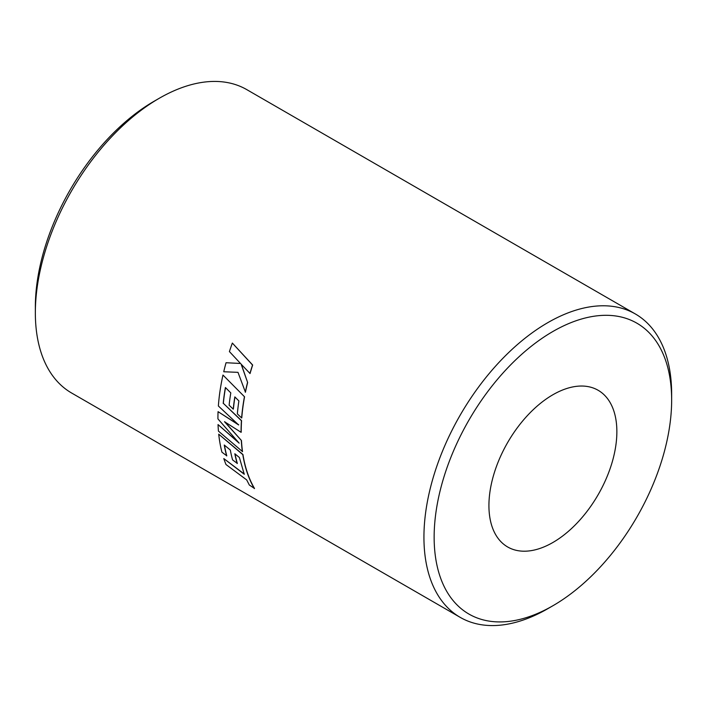 <?xml version="1.0" encoding="UTF-8"?>
<svg xmlns="http://www.w3.org/2000/svg" width="707" height="707" viewBox="0 0 707 707"><rect width="100%" height="100%" fill="white"/><g stroke="black" fill="none" stroke-linecap="round" stroke-linejoin="round"><path stroke-width="1.06" d="M552.892 605.749A167.948 96.965 120 0 0 552.901 605.749A167.948 96.965 120 0 0 671.65 400.056A167.948 96.965 120 0 0 552.892 331.495A167.948 96.965 120 0 0 434.142 537.179A167.948 96.965 120 0 0 552.892 605.749L547.792 608.692A175.159 101.128 -60 0 1 460.213 617.37A175.159 101.128 -60 0 1 433.364 477.013A175.159 101.128 -60 0 1 547.792 322.657A175.159 101.128 -60 0 1 635.372 313.979A175.159 101.128 -60 0 1 671.65 394.17A175.159 101.128 -60 0 1 671.623 397.157M35.35 312.83L35.35 306.944A167.948 96.965 -60 0 1 154.099 101.251A167.948 96.965 -60 0 1 154.108 101.251L159.208 98.308A175.159 101.128 120 0 0 35.35 312.83A175.159 101.128 120 0 0 71.628 393.021L460.213 617.37M552.892 542.49A90.469 52.23 120 0 0 611.997 462.767A90.469 52.23 120 0 0 598.131 390.273A90.469 52.23 120 0 0 552.892 394.753A90.469 52.23 120 0 0 493.795 474.477A90.469 52.23 120 0 0 507.661 546.971A90.469 52.23 120 0 0 552.892 542.49M244.366 474.105L223.81 458.587A175.354 101.242 120 0 0 225.984 464.526L246.681 479.903L249.332 485.029L254.502 488.466A175.159 101.128 120 0 1 246.973 471.472A175.159 101.128 120 0 1 242.943 454.513L218.719 434.169A175.354 101.242 120 0 0 221.927 452.18L226.788 455.821A175.159 101.128 120 0 1 224.446 445.171M235.024 453.912A175.159 101.128 120 0 0 237.331 463.43L232.585 459.912A175.354 101.242 120 0 1 230.323 450.041L224.269 445.03A175.354 101.242 120 0 0 226.655 455.935M238.259 442.167L218.039 424.571A175.354 101.242 120 0 0 218.436 431.129L242.51 451.587A175.159 101.128 120 0 1 241.458 440.532L224.676 421.655M238.763 424.863L218.056 411.668A175.354 101.242 120 0 0 217.924 418.88L239.16 443.156L218.039 424.571M222.97 375.046L244.551 396.804L222.97 375.046A175.354 101.242 120 0 0 218.79 401.01A175.354 101.242 120 0 0 218.375 405.995L238.621 424.934L218.056 411.668M244.551 396.804A175.159 101.128 120 0 0 241.767 417.881L241.626 417.952A175.354 101.242 120 0 1 244.419 396.848M234.936 396.998A175.159 101.128 120 0 0 233.381 409.088L233.248 409.141A175.354 101.242 120 0 1 234.83 396.892L238.895 400.94A175.354 101.242 120 0 0 237.349 413.895L241.626 417.952M225.506 387.622A175.159 101.128 120 0 0 223.341 403.335L241.573 420.656A175.159 101.128 120 0 0 241.211 432.233L241.078 432.313A175.354 101.242 120 0 1 241.432 420.718L223.341 403.335M247.636 382.514L241.131 364.185L250.057 373.526A175.159 101.128 120 0 1 252.664 365.024L232.347 343.063A175.354 101.242 120 0 0 229.413 351.573L240.521 363.486L226.054 362.726A175.354 101.242 120 0 0 223.73 371.758L237.985 372.342L245.444 392.208A175.159 101.128 120 0 1 247.636 382.514L241.264 364.176M240.645 363.478L226.054 362.726M635.372 313.979L246.787 89.63A175.159 101.128 120 0 0 159.208 98.308L154.099 101.251M547.792 608.692L552.901 605.749M247.512 382.54A175.354 101.242 120 0 0 245.311 392.244M252.664 365.024L252.54 365.033A175.354 101.242 120 0 0 249.925 373.535M252.54 365.033L232.347 343.063M223.209 403.397A175.354 101.242 120 0 1 225.4 387.516L230.8 392.898A175.354 101.242 120 0 0 229.121 405.182L233.248 409.141M241.458 440.532L224.534 421.734L241.078 432.313M241.326 440.62A175.354 101.242 120 0 0 242.377 451.685M237.198 463.553A175.354 101.242 120 0 1 234.839 453.761L239.399 457.517L244.242 474.238L223.81 458.587M242.943 454.513L242.81 454.619A175.354 101.242 120 0 0 246.84 471.587A175.354 101.242 120 0 0 254.379 488.608M242.81 454.619L218.719 434.169M671.65 400.056L671.65 394.17"/></g></svg>
